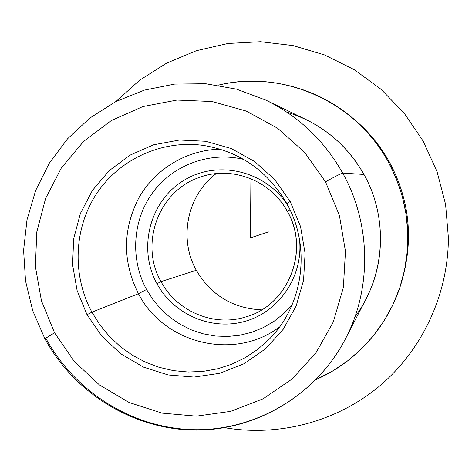 <?xml version="1.0" encoding="UTF-8"?>
<svg xmlns="http://www.w3.org/2000/svg" width="472" height="472" viewBox="0 0 472 472"><rect width="100%" height="100%" fill="white"/><g stroke="black" fill="none" stroke-linecap="round" stroke-linejoin="round"><path stroke-width="0.71" d="M243.711 159.4C209.833 151.199 173.124 164.864 152.792 192.499C132.473 220.164 130.054 259.193 146.532 289.501L138.42 293.72C122.454 261.695 122.555 229.817 138.727 198.093C155.028 169.035 186.67 149.789 220.294 149.181C186.67 149.789 155.028 169.035 138.727 198.093C122.555 229.817 122.454 261.695 138.42 293.72L146.532 289.501L153.158 299.932L161.135 309.361L170.303 317.609L180.499 324.518L191.538 329.957L203.214 333.816L215.297 336.017L227.575 336.501L239.805 335.256L251.747 332.294L263.175 327.668L273.86 321.45L283.589 313.756L292.156 304.729L283.589 313.756L273.86 321.45L263.175 327.668L251.747 332.294L239.805 335.256L227.575 336.501L215.297 336.017L203.214 333.816L191.538 329.957L180.499 324.518L170.303 317.609L161.135 309.361L153.158 299.932L146.532 289.501C130.054 259.193 132.473 220.164 152.792 192.499C173.124 164.864 209.833 151.199 243.711 159.4M279.554 326.954C234.419 361.281 164.002 343.781 138.42 293.72L91.916 312.181C72.009 275.353 73.726 228.377 96.612 193.65C119.546 158.981 162.256 139.411 204.052 145.518C162.256 139.411 119.546 158.981 96.612 193.65C73.726 228.377 72.009 275.353 91.916 312.181L138.42 293.72C164.002 343.781 234.419 361.281 279.554 326.954M354.968 316.806C385.069 276.97 388.987 218.713 363.977 174.457C346.1 143.429 320.346 122.626 286.71 112.053M349.038 115.156L351.664 117.268C367.122 129.717 379.718 144.656 389.453 162.091L388.114 161.524C378.042 143.488 365.015 128.03 349.038 115.156C312.358 85.544 262.644 74.546 218.076 85.196C282.15 69.189 355.605 101.185 388.114 161.524L389.453 162.091C408.41 197.591 413.195 234.779 403.802 273.66L402.964 276.928C412.675 236.714 407.725 198.246 388.114 161.524L396.179 178.345L402.203 196.01L406.091 214.253L407.802 232.814L407.306 251.411L404.622 269.777L399.79 287.654L392.893 304.77L384.043 320.895L373.382 335.793L361.068 349.268L347.292 361.139L332.253 371.252L316.175 379.476C358.218 361.251 391.388 322.624 402.964 276.928M403.377 275.276C413.33 235.888 408.693 198.163 389.453 162.091C379.429 144.149 366.396 128.862 350.354 116.23M342.672 173.077C324.341 140.65 298.758 116.342 265.942 100.164C298.758 116.342 324.341 140.65 342.672 173.077L363.977 174.457L342.672 173.077C371.045 223.716 371.93 288.38 345.486 338.784C371.93 288.38 371.045 223.716 342.672 173.077C340.92 173.548 335.197 176.463 325.497 181.814C335.197 176.463 340.92 173.548 342.672 173.077M306.11 119.587C330.913 131.818 350.2 150.108 363.977 174.457C385.294 212.488 385.954 261.022 365.965 299.142L345.486 338.784C316.199 395.271 255.735 430.918 194.134 430.11C132.473 429.154 74.175 392.81 44.852 338.695L54.557 332.801L74.204 361.334L99.474 384.957L129.21 402.527L162.038 413.124L196.411 416.151L230.66 411.342L263.081 398.816L291.979 379.081L315.821 353.044L333.285 321.975L343.368 287.46L345.457 251.305L339.403 215.444L325.497 181.814L304.511 152.22L277.589 128.219L246.213 111.044L212.087 101.527L177.012 100.058L142.792 106.584L111.144 120.655L83.579 141.458L61.395 167.867L45.572 198.547L36.786 231.982L35.4 266.58L41.424 300.717L54.557 332.801L44.875 338.743L32.686 310.606L25.523 280.846L23.6 250.302L26.987 219.911L35.612 190.594L49.259 163.259L67.555 138.792L89.969 117.988L115.846 101.569L144.373 90.117L174.664 84.081L205.715 83.727L236.49 89.131L265.942 100.164L306.11 119.587M45.926 338.4C75.172 392.35 133.175 428.617 194.535 429.703C255.824 430.635 316.157 395.3 345.486 338.784M261.618 309.874C232.802 308.405 211.037 295.207 196.311 270.297L196.311 270.297C178.404 238.696 187.118 195.349 216.194 173.607C187.118 195.349 178.404 238.696 196.311 270.297L161.023 281.601C139.317 244.13 158.409 191.13 199.349 177.454C158.409 191.13 139.317 244.13 161.023 281.601L196.311 270.297C211.037 295.207 232.802 308.405 261.618 309.874M288.486 206.76C267.223 171.23 218.412 159.194 184.251 180.145C149.801 200.606 137.464 248.449 156.964 283.702C173.761 314.771 212.028 331.173 245.735 321.131C279.495 311.313 303.213 276.043 299.561 239.982C303.213 276.043 279.495 311.313 245.735 321.131C212.028 331.173 173.761 314.771 156.964 283.702L161.023 281.601C176.723 311.414 213.893 327.149 245.841 316.907C213.893 327.149 176.723 311.414 161.023 281.601L156.964 283.702C137.464 248.449 149.801 200.606 184.251 180.145C218.412 159.194 267.223 171.23 288.486 206.76M287.377 211.373C310.305 250.443 288.215 305.39 245.841 316.907C288.115 305.437 310.252 250.52 287.3 211.385L289.973 209.769L287.377 211.373M286.834 203.574C311.496 247.074 303.431 305.602 268.763 339.633L257.523 349.534L245.092 357.782L231.705 364.236L217.598 368.803L203.031 371.405L188.263 372.019L173.548 370.644L159.141 367.31L145.287 362.101L132.225 355.103L120.165 346.448L109.315 336.288L99.846 324.801L91.916 312.181L99.846 324.801L109.315 336.288L120.165 346.448L132.225 355.103L145.287 362.101L159.141 367.31L173.548 370.644L188.263 372.019L203.031 371.405L217.598 368.803L231.705 364.236L245.092 357.782L257.523 349.534L268.763 339.633C303.378 305.679 311.49 247.116 286.793 203.568L290.18 201.497L274.568 179.401L254.544 161.436L231.174 148.515L205.703 141.27L179.466 140.019L153.795 144.751L129.989 155.158L109.197 170.663L92.406 190.44L80.388 213.48L73.691 238.661L72.582 264.745L77.107 290.504L87.025 314.706L101.881 336.206L120.98 353.959L143.429 367.098L168.168 374.951L194.016 377.081L219.698 373.317L243.935 363.776L265.488 348.873L283.206 329.308L296.145 306.039L303.573 280.256L305.071 253.293L300.534 226.566L290.18 201.497L300.534 226.566L305.071 253.293L303.573 280.256L296.145 306.039L283.206 329.308L265.488 348.873L243.935 363.776L219.698 373.317L194.016 377.081L168.168 374.951L143.429 367.098L120.98 353.959L101.881 336.206L87.025 314.706L91.916 312.181L87.025 314.706L77.107 290.504L72.582 264.745L73.691 238.661L80.388 213.48L92.406 190.44L109.197 170.663L129.989 155.158L153.795 144.751L179.466 140.019L205.703 141.27L231.174 148.515L254.544 161.436L274.568 179.401L290.18 201.497L286.793 203.568C267.754 171.065 240.171 151.718 204.052 145.518M325.497 181.814L339.403 215.444L345.457 251.305L343.368 287.46L333.285 321.975L315.821 353.044L291.979 379.081L263.081 398.816L230.66 411.342L196.411 416.151L162.038 413.124L129.21 402.527L99.474 384.957L74.204 361.334L54.557 332.801L41.424 300.717L35.4 266.58L36.786 231.982L45.572 198.547L61.395 167.867L83.579 141.458L111.144 120.655L142.792 106.584L177.012 100.058L212.087 101.527L246.213 111.044L277.589 128.219L304.511 152.22L325.497 181.814M249.971 178.327L250.449 237.894L152.332 237.912M250.449 237.894L268.385 231.917M224.66 427.703C278.362 436.907 335.852 422.151 378.933 386.58C421.779 350.796 448.152 295.277 448.4 237.858L445.58 204.388L437.101 171.837L423.219 141.205L404.356 113.433L381.122 89.35L354.248 69.667L324.565 54.935L292.994 45.548L260.491 41.707L228.005 43.459L196.47 50.663L166.763 63.041L139.683 80.175L115.929 101.527M261.624 309.874C232.826 308.399 211.067 295.207 196.34 270.291C178.434 238.684 187.142 195.337 216.2 173.607M199.349 177.454C231.227 165.306 270.757 180.21 287.3 211.385"/></g></svg>
